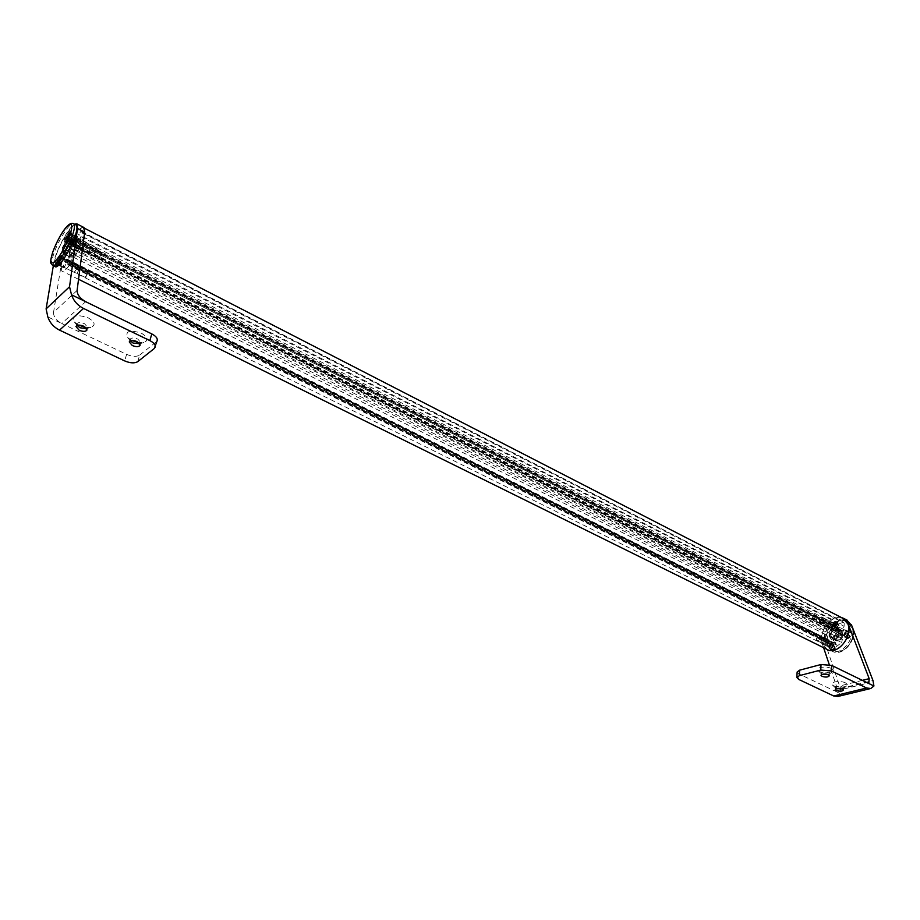 <?xml version="1.0" encoding="UTF-8"?>
<svg xmlns="http://www.w3.org/2000/svg" width="920" height="920" viewBox="0 0 920 920"><rect width="100%" height="100%" fill="white"/><g stroke="black" fill="none" stroke-linecap="round" stroke-linejoin="round"><path stroke-width="0.69" stroke-dasharray="4.6 3.45" d="M78.062 243.248L80.557 241.155C80.293 243.857 79.224 245.939 77.349 247.411L75.727 249.561L73.508 257.22L68.666 264.132L67.7 264.73L68.068 260.176L66.677 262.315C65.584 265.213 64.561 266.811 63.595 267.099L66.838 258.98L63.94 260.981L63.997 259.498L67.102 251.137L71.576 245.743L72.427 242.362C73.347 239.327 74.439 237.498 75.67 236.888L74.922 240.706L80.73 231.541L81.846 231.667L82.466 232.99L78.062 243.248M78.096 243.524L842.133 631.281L842.019 629.981L78.522 242.006M74.888 240.672L833.945 626.232L833.716 625.232L75.118 239.556M63.997 259.498L824.101 638.848L825.884 640.527L64.469 260.82M72.68 243.075L830.105 626.417C830.024 623.841 831.036 622.633 833.117 622.794L833.716 625.232M66.677 262.315L831.255 643.482C830.909 645.794 829.874 646.806 828.138 646.495L827.494 645.69L829.058 642.091L65.837 261.487M826.988 649.37L822.549 643.793C817.65 631.844 832.565 612.904 842.789 618.24M61.157 265.995C62.709 253.092 80.063 223.79 83.812 227.884L84.468 232.564C83.179 245.272 65.412 275.275 61.789 270.998L61.157 265.995M75.831 239.637L835.164 625.761L837.246 622.081L78.522 234.439M835.164 625.761L834.026 626.29L74.922 240.695L833.945 626.232M831.047 627.313L72.622 243.915M72.565 244.076L831.484 628.164M831.473 628.291L830.541 629.395L71.576 245.743M69.391 247.56L827.333 629.878L830.541 629.395M827.333 629.878L825.021 632.132L67.102 251.137M824.101 638.848L825.021 632.132M66.642 259.049L829.104 640.067L825.884 640.527M829.104 640.067L66.723 259.831M66.654 259.992L829.771 640.941M829.748 641.067L829.058 642.091M831.255 643.482L831.783 642.356L67.436 260.762M67.528 260.624L831.783 642.356M831.887 642.275L68.103 260.475M67.597 263.925L834.083 645.725L832.922 642.482M834.083 645.725L68.666 264.132M73.508 257.22L841.627 642.539L836.36 646.622M841.627 642.539L842.398 639.273L75.245 252.988M75.727 249.561L841.225 636.019L842.398 639.273M841.225 636.019L841.696 634.627L76.555 247.71M76.647 247.572L841.696 634.627M841.8 634.547L77.245 247.204M78.844 242.857L843.192 631.062L845.514 630.395C846.687 633.029 845.882 634.501 843.076 634.823L842.731 634.547M843.192 631.062L842.225 631.338L78.131 243.558L842.237 631.338M81.236 236.762L844.111 626.267L842.019 629.981M844.111 626.267L844.18 623.139L82.466 232.99M80.73 231.541L842.133 621.356L844.18 623.139M839.833 620.494L837.246 622.081M78.579 325.105L74.416 322.011C71.806 315.502 76.326 314.077 87.975 317.71C95.036 321.942 95.99 325.151 90.838 327.336L85.64 327.405M77.038 325.416L76.762 323.955C77.97 322.23 80.569 322.161 84.559 323.725L87.768 327.531L86.687 328.566M131.778 340.503L127.684 337.548C125.051 331.027 129.593 329.567 141.289 333.155C147.982 337.18 148.844 340.285 143.876 342.481L138.805 342.654M130.295 340.848L130.007 339.411C131.215 337.64 133.837 337.536 137.85 339.112L140.875 342.723L139.84 343.769M55.476 262.924L55.142 266.052C56.695 265.684 58.489 262.97 60.536 257.911L60.858 254.805C59.305 255.173 57.511 257.876 55.476 262.924M56.373 263.373L56.338 266.547C58.017 265.489 59.719 262.763 61.433 258.359L61.755 255.254C60.202 255.622 58.408 258.325 56.373 263.373M59.328 263.511L59.317 265.57L62.606 260.279L62.801 258.279C61.801 258.508 60.639 260.256 59.328 263.511M63.537 265.604L63.33 267.616C64.354 267.398 65.515 265.65 66.826 262.384L67.022 260.371C65.998 260.601 64.837 262.349 63.537 265.604M69.161 243.202L68.85 246.295C70.438 245.916 72.277 243.167 74.347 238.027L74.646 234.968C73.048 235.336 71.219 238.084 69.161 243.202M70.058 243.662L70.046 246.802C71.783 245.72 73.508 242.949 75.245 238.487L75.555 235.428C73.956 235.796 72.117 238.544 70.058 243.662M73.048 243.8L73.048 245.824L76.406 240.465L76.59 238.487C75.555 238.717 74.37 240.499 73.048 243.8M77.268 245.939L77.084 247.928C78.12 247.698 79.304 245.927 80.638 242.615L80.822 240.637C79.775 240.867 78.591 242.638 77.268 245.939M64.457 238.912L64.147 241.925C65.7 241.546 67.493 238.832 69.54 233.783L69.851 230.782C68.298 231.161 66.504 233.875 64.457 238.912M65.354 239.361L65.32 242.431C67.01 241.362 68.712 238.636 70.426 234.243L70.736 231.242C69.184 231.621 67.39 234.324 65.354 239.361M68.287 239.487L68.275 241.477L71.576 236.198L71.771 234.255C70.76 234.496 69.598 236.244 68.287 239.487M72.45 241.603L72.254 243.558C73.278 243.317 74.439 241.569 75.751 238.314L75.934 236.371C74.922 236.612 73.761 238.361 72.45 241.603M68.575 241.293L68.977 238.82L76.118 242.454L72.91 245.628L65.78 242.029L61.789 251.666L62.56 250.286L62.928 251.39L62.146 252.77L65.343 249.596L68.712 242.65C66.194 248.917 63.951 252.298 62.019 252.758L62.41 248.94C64.941 242.673 67.183 239.303 69.126 238.843L68.736 242.627L69.345 239.901L68.575 241.293L79.304 246.732L77.924 251.551L79.844 245.778L77.464 241.833L76.509 243.547L69.345 239.901M67.206 246.261L74.393 249.895L75.9 246.284C73.393 252.54 71.15 255.909 69.184 256.346L69.552 252.54C72.07 246.272 74.313 242.914 76.279 242.477L75.912 246.261L76.509 243.547M77.096 290.433L53.532 312.421L61.007 266.064C62.663 253.333 79.154 224.998 83.605 227.343M53.337 265.73L53.866 262.522C55.418 251.574 68.379 227.458 74.497 224.192M53.532 312.421C53.486 316.733 56.223 320.424 61.72 323.518L47.828 316.917M137.712 361.663L139.656 355.12C136.54 356.937 132.192 356.684 126.615 354.361L61.72 323.518L85.675 301.691M139.656 355.12L156.262 341.849L154.318 348.484M157.228 340.469L156.262 341.849M845.491 682.881C840.132 680.075 828.483 682.099 832.508 685.101L833.669 685.814C838.568 687.55 842.881 687.596 846.572 685.952L847.274 684.434L845.491 682.881M842.283 688.953L843.502 687.999L842.524 686.987C838.948 685.918 836.556 686.09 835.348 687.493L836.475 688.585M831.381 668.472C825.872 665.574 814.085 667.724 818.248 670.841L819.444 671.577C824.377 673.348 828.724 673.394 832.473 671.726C833.842 670.668 833.474 669.587 831.381 668.472M828.207 674.705L829.38 673.739L828.368 672.669C824.734 671.577 822.307 671.761 821.088 673.21L822.169 674.314M836.544 645.161L835.176 642.137C832.266 641.493 830.392 643.149 829.541 647.082L830.909 650.118C833.819 650.75 835.693 649.094 836.544 645.161M836.084 644.931L834.716 641.895L830.714 643.011L829.069 646.852L830.449 649.888C833.359 650.52 835.233 648.865 836.084 644.931M833.773 644.736L832.887 642.781L830.3 643.494L829.242 645.978L830.127 647.944C832.002 648.347 833.221 647.278 833.773 644.736M831.576 643.644L830.702 641.688C828.828 641.274 827.609 642.344 827.057 644.897L827.942 646.863C829.817 647.266 831.036 646.196 831.576 643.644M851.575 633.5L850.206 630.499C847.228 629.832 845.319 631.499 844.456 635.478L845.825 638.491C848.792 639.158 850.712 637.491 851.575 633.5M851.103 633.259L849.746 630.257L845.606 631.419L843.985 635.248L845.365 638.261C848.332 638.917 850.252 637.249 851.103 633.259M848.78 633.075L847.895 631.131L845.227 631.879L844.18 634.351L845.066 636.306C846.986 636.732 848.217 635.651 848.78 633.075M846.595 631.959L845.71 630.016C843.789 629.591 842.559 630.671 841.995 633.247L842.881 635.202C844.79 635.616 846.032 634.547 846.595 631.959M839.109 625.865L837.786 622.92C834.877 622.276 832.991 623.921 832.128 627.854L833.451 630.821C836.36 631.453 838.246 629.809 839.109 625.865M838.649 625.634L837.326 622.679L833.416 623.691L831.668 627.624L832.991 630.591C835.9 631.223 837.786 629.567 838.649 625.634M836.349 625.45L835.498 623.542L832.968 624.185L831.841 626.738L832.692 628.647C834.578 629.061 835.785 627.992 836.349 625.45M834.175 624.335L833.324 622.426C831.45 622.023 830.219 623.093 829.668 625.634L830.519 627.543C832.393 627.957 833.612 626.888 834.175 624.335M834.509 637.031C835.578 632.132 837.924 630.085 841.558 630.89L843.226 634.593C842.168 639.492 839.822 641.55 836.199 640.757L834.509 637.031M830.806 635.168C831.875 630.269 834.221 628.21 837.856 629.015L839.511 632.719C838.453 637.617 836.107 639.676 832.485 638.894L830.806 635.168M823.607 647.703L822.284 643.77C817.891 632.454 830.76 614.445 841.202 617.423M862.362 680.363L836.671 686.734L829.253 664.585M836.671 686.734L836.027 690.92L833.968 690.598L841.075 693.979L840.454 688.539L825.999 645.61C821.203 633.431 836.269 614.502 846.607 619.884M797.134 672.014L799.031 673.992L833.968 690.598L866.789 682.525M837.947 696.44L841.075 693.979M88.32 245.306L88.446 243.823L85.79 247.779L85.675 249.285L88.32 245.306M86.112 243.949L86.261 242.282L83.26 246.732L83.11 248.411L86.112 243.949M96.462 249.446L96.577 247.963L93.909 251.907L93.794 253.391L96.462 249.446M94.794 251.942L96.956 248.998L94.84 253.126L94.794 251.942M69.057 239.522L72.036 235.037L71.875 236.704L69.046 241.224L69.057 239.522M70.679 234.669L70.966 231.897C69.529 232.242 67.873 234.738 65.987 239.384L65.964 242.224C67.516 241.247 69.092 238.717 70.679 234.669M69.966 234.301L70.254 231.529C68.816 231.886 67.16 234.381 65.274 239.027L64.986 241.822C66.424 241.465 68.08 238.958 69.966 234.301M65.883 238.683L67.286 237.268L66.746 239.637L69.092 235.451L67.954 236.072L68.885 233.312L65.883 238.683L66.953 239.223L68.344 237.808L67.816 240.177L70.426 235.198L69.011 236.612L69.954 233.852L66.953 239.223M67.218 238.429L66.148 237.889M68.62 237.015L67.551 236.474M69.552 234.255L68.482 233.714M69.954 233.852L68.885 233.312M69.011 236.612L67.954 236.072M70.426 235.198L69.356 234.657M70.15 235.992L69.092 235.451M68.747 237.406L67.677 236.865M67.816 240.177L66.746 239.637M67.413 240.58L66.343 240.039M68.344 237.808L67.286 237.268M79.534 269.307L79.66 267.766L77.004 271.722L76.866 273.263L79.534 269.307M77.291 267.95L77.441 266.225L74.451 270.687L74.301 272.412L77.291 267.95M87.757 273.401L87.871 271.86L85.215 275.805L85.088 277.345L87.757 273.401M86.1 275.839L88.262 272.906L86.146 277.07L86.1 275.839M60.099 263.545L63.077 259.06L62.905 260.786L60.087 265.305L60.099 263.545M61.686 258.784L61.985 255.909C60.547 256.255 58.891 258.75 57.017 263.396L56.982 266.328C58.535 265.362 60.111 262.844 61.686 258.784M60.973 258.428L61.261 255.553C59.834 255.886 58.178 258.393 56.292 263.039L55.993 265.926C57.431 265.592 59.087 263.097 60.973 258.428M56.902 262.717L58.293 261.337L57.741 263.764L60.363 258.75L58.96 260.142L59.915 257.324L56.902 262.717L57.971 263.258L59.374 261.878L58.42 264.695L61.444 259.29L60.041 260.682L60.593 258.267L57.971 263.258M58.247 262.453L57.166 261.912M59.639 261.073L58.558 260.532M60.593 258.267L59.512 257.726M60.984 257.864L59.915 257.324M60.041 260.682L58.96 260.142M61.444 259.29L60.363 258.75M61.168 260.095L60.087 259.555M59.765 261.487L58.696 260.946M58.822 264.305L57.741 263.764M58.42 264.695L57.339 264.155M59.374 261.878L58.293 261.337M93.391 249.699L93.518 248.181L90.792 252.195L90.677 253.724L93.391 249.699M91.149 248.319L91.287 246.617L88.228 251.137L88.09 252.85L91.149 248.319M101.648 253.897L101.763 252.379L99.038 256.381L98.923 257.899L101.648 253.897M99.946 256.415L102.143 253.437L99.992 257.623L99.946 256.415M73.818 243.834L76.866 239.28L76.705 240.982L73.83 245.571L73.818 243.834M75.498 238.924L75.773 236.095C74.301 236.428 72.611 238.97 70.702 243.696L70.702 246.594C72.3 245.594 73.899 243.029 75.498 238.924M74.773 238.556L75.06 235.727C73.577 236.072 71.886 238.602 69.989 243.328L69.701 246.18C71.173 245.835 72.864 243.294 74.773 238.556M70.61 242.983L72.036 241.558L71.495 243.972L73.876 239.717L74.152 238.912L72.714 240.338L73.657 237.521L70.61 242.983L71.691 243.524L73.117 242.098L72.174 244.927L75.233 239.464L73.795 240.89L74.324 238.487L71.691 243.524M71.956 242.719L70.874 242.178M73.393 241.293L72.3 240.752M74.324 238.487L73.243 237.935M74.738 238.073L73.657 237.521M73.795 240.89L72.714 240.338M75.233 239.464L74.152 238.912M74.968 240.269L73.876 239.717M73.531 241.695L72.45 241.143M72.588 244.524L71.495 243.972M72.174 244.927L71.093 244.375M73.117 242.098L72.036 241.558M823.837 623.346C823.067 621.172 823.779 619.884 825.976 619.482L826.344 619.7C827.091 622.058 826.309 623.323 824.021 623.484L824.952 624.22C824.067 621.77 824.872 620.321 827.344 619.861L827.758 620.115C828.598 622.759 827.724 624.185 825.148 624.358L824.941 624.208M819.501 621.138L819.087 619.413L819.973 617.803L822.008 617.492C822.744 619.85 821.962 621.115 819.685 621.276L819.501 621.138M821.41 617.722L819.812 617.964L819.444 620.574C821.272 620.689 821.928 619.735 821.41 617.722M835.222 623.909L832.853 624.323L831.956 625.945L832.611 628.141C835.187 627.969 836.061 626.554 835.222 623.909M832.577 629.912L831.829 626.508L833.313 623.794L837.269 623.116C838.672 627.532 837.223 629.878 832.933 630.165L832.577 629.912M832.945 630.096C831.553 625.681 833.002 623.323 837.292 623.058L837.637 623.3C839.04 627.716 837.591 630.062 833.301 630.349L832.945 630.096M837.085 624.542L835.682 626.577L837.005 627.762L836.602 628.348L835.279 627.164L833.497 628.855L834.9 626.819L833.577 625.634L833.98 625.059L835.303 626.244L836.706 624.208L835.13 626.301L836.452 627.486L836.05 628.061L834.727 626.876L833.324 628.912L834.348 626.543L833.025 625.358L833.428 624.772L834.75 625.956L836.533 624.266M821.192 642.678C820.41 640.504 821.111 639.205 823.308 638.79L823.71 639.032C824.458 641.401 823.687 642.678 821.399 642.838L821.192 642.678M822.296 643.54C821.422 641.079 822.216 639.63 824.676 639.158L825.136 639.434C825.964 642.102 825.102 643.529 822.537 643.712L821.215 642.712M816.822 640.515L816.419 638.744L817.247 637.181L819.341 636.847C820.076 639.227 819.306 640.504 817.029 640.665L816.822 640.515M818.731 637.088L817.098 637.353L816.764 639.952C818.605 640.078 819.26 639.124 818.731 637.088M832.634 643.172L830.196 643.62L829.369 645.173L830.047 647.438C832.623 647.266 833.485 645.84 832.634 643.172M829.978 649.186L829.242 645.702L830.633 643.115L834.693 642.367C836.107 646.806 834.67 649.175 830.38 649.474L829.978 649.186M830.357 649.37C828.954 644.908 830.392 642.551 834.681 642.275L835.061 642.551C836.487 647.001 835.038 649.359 830.748 649.658L830.357 649.37M834.509 643.804L833.094 645.84L834.428 647.059L834.026 647.645L832.692 646.426L831.289 648.462L832.312 646.081L830.99 644.862L831.393 644.276L832.715 645.495L834.509 643.804L832.543 645.564L833.876 646.783L833.474 647.369L832.14 646.15L830.737 648.186L831.76 645.806L830.438 644.586L830.841 644L832.163 645.219L833.957 643.529M836.154 630.97C835.36 628.774 836.073 627.463 838.315 627.06L838.706 627.279C839.466 629.682 838.683 630.959 836.349 631.108L836.154 630.97M837.269 631.833C836.36 629.36 837.165 627.9 839.684 627.44L840.121 627.693C840.983 630.395 840.098 631.821 837.476 631.994L837.269 631.833M831.795 628.762L831.393 626.911L832.197 625.428L834.336 625.059C835.095 627.463 834.313 628.74 831.979 628.9L831.795 628.762M833.727 625.301L832.059 625.588L831.737 628.188C833.612 628.314 834.279 627.348 833.727 625.301M847.619 631.511L845.123 631.994L844.33 633.443L844.985 635.789C847.607 635.628 848.493 634.202 847.619 631.511M844.928 637.571L844.203 633.926L845.526 631.511L849.689 630.706C851.138 635.191 849.678 637.56 845.296 637.836L844.928 637.571M845.307 637.755C843.858 633.27 845.331 630.89 849.712 630.637L850.057 630.89C851.518 635.375 850.045 637.755 845.664 638.02L845.307 637.755M849.494 632.155L848.079 634.202L849.436 635.421L849.033 636.007L847.665 634.788L845.859 636.502L847.285 634.443L845.928 633.236L846.331 632.649L847.688 633.857L849.114 631.81L847.515 633.926L848.884 635.133L848.47 635.72L847.113 634.512L845.687 636.559L846.722 634.168L845.376 632.96L845.779 632.373L847.136 633.581L848.942 631.867M75.865 224.894C72.484 223.249 60.685 241.5 56.235 255.116C54.13 261.476 53.728 265.305 55.039 266.582M67.275 242.868L67.585 239.855L66.447 240.396L62.249 247.894L61.939 250.93L63.066 250.401L67.275 242.868M62.56 250.286L73.289 255.668L74.669 250.861L72.749 256.611L67.999 256.945L68.954 255.254L61.789 251.666M62.928 251.39L73.669 256.783L75.957 254.552L65.193 249.136M67.056 245.801L77.809 251.24M74.393 249.895L76.693 245.49L77.464 241.833M74.589 250.458L77.924 251.551M68.977 238.82L65.78 242.029M63.928 245.329L71.07 248.929L68.954 255.254M62.146 252.77L69.322 256.37L72.53 253.218L65.343 249.596M76.118 242.454L77.073 240.752C76.188 240.499 74.727 241.937 72.714 245.077L72.91 245.628M71.07 248.929L67.999 256.945M69.322 256.37L68.597 258.129L72.53 253.218M77.073 240.752L79.442 244.685L76.521 247.572L72.714 245.077M70.874 248.365L74.669 250.861M68.367 258.06L73.197 257.738L76.061 254.874L72.726 253.782M68.195 240.2L78.913 245.64L76.521 247.572M78.913 245.64L79.442 244.685M72.749 256.611L73.289 255.668M73.669 256.783L73.14 257.726M79.844 245.778L79.304 246.732M65.929 242.477L76.624 247.882M64.078 245.789L74.784 251.183M826.424 644.103C822.687 631.959 837.798 614.997 846.998 621.195L851.448 627.417C855.393 639.538 840.155 656.707 831.024 650.601L826.424 644.103M835.935 638.238L838.327 632.431L841.409 632.109L842.616 633.799L840.213 639.619L837.154 639.952L835.935 638.238M842.271 635.444L836.694 632.626L836.154 628.647L837.246 632.799L843.065 635.697L842.271 635.444L841.213 638.02L835.636 635.214L832.623 637.226L836.74 639.745L830.737 636.617L829.357 633.202L835.463 636.18L829.897 633.374M836.303 639.423L835.866 640.492L832.151 638.63L831.611 639.952L829.403 635.685L829.357 633.202M831.611 639.952L829.943 637.422L830.012 633.754M832.151 638.63L830.99 636.732L830.967 634.064M835.866 640.492L834.693 638.595L834.681 635.927M835.463 636.18L836.521 633.615L832.025 631.499L836.257 628.659L839.96 630.533L839.511 631.603L833.957 628.785L830.415 630.637L833.474 628.188L836.797 627.336L836.257 628.659M835.728 633.362L839.96 630.533M839.511 631.603L841.409 632.201L841.846 631.131L843.065 635.697M841.846 631.131L838.143 629.257L839.35 633.822M841.213 638.02L842.007 638.273L837.752 641.102L838.2 640.032M842.007 638.273L838.293 636.41L834.037 639.239L837.752 641.102M832.025 631.499L831.07 631.189L835.394 627.52L836.797 627.336M838.143 629.257L838.695 627.934L840.328 634.133M838.293 636.41L839.258 636.72L833.497 640.561L834.037 639.239M831.07 631.189L830.415 630.637M838.695 627.934L836.154 628.647M839.258 636.72L836.176 635.386L832.312 637.974L833.497 640.561M834.268 628.049L833.957 628.785M832.312 637.974L832.623 637.226M830.737 636.617L830.426 637.365M836.521 633.615L830.956 630.809M841.409 632.201L835.843 629.383M61.007 266.064L53.866 262.522M126.615 354.361L124.637 360.893M840.454 688.539L872.976 680.524M822.284 643.77L825.999 645.61M799.031 673.992L798.744 679.443M52.889 265.512L52.532 265.339C51.244 264.063 51.646 260.245 53.762 253.874C58.224 240.258 70.023 221.984 73.393 223.617M829.541 644.598C828.287 636.617 831.036 629.935 837.786 624.542C844.962 620.563 849.93 622.104 852.702 629.165C854.047 637.249 851.276 644.023 844.376 649.474C837.096 653.349 832.151 651.716 829.541 644.598M851.713 625.496L848.274 621.851C839.063 615.653 823.963 632.603 827.701 644.747L832.312 651.233C841.397 657.306 856.566 640.366 852.771 628.233M75.67 236.888L833.117 622.794M84.502 228.24L83.812 227.884M78.545 279.289L61.789 270.998M81.846 231.667L842.133 621.356M63.595 267.099L828.138 646.495M72.519 243.041L830.714 627.187M77.349 247.411L843.076 634.823M80.557 241.155L845.514 630.395M63.94 260.981L824.929 640.355M67.7 264.73L834.796 646.622M72.749 243.087L831.197 627.371M77.199 247.112L842.593 634.42M66.838 258.98L829.46 640.124M68.068 260.176L832.657 642.148M77.084 325.496L74.416 322.011M75.957 326.45L76.762 323.955M130.352 340.929L127.684 337.548M129.248 341.906L130.007 339.411M56.051 266.501L55.142 266.052M59.317 265.57L56.338 266.547M63.33 267.616L59.121 265.535M69.747 246.744L68.85 246.295M73.048 245.824L70.046 246.802M77.084 247.928L72.852 245.789M65.032 242.385L64.147 241.925M68.275 241.477L65.32 242.431M72.254 243.558L68.091 241.442M69.184 256.346L62.019 252.758M76.279 242.477L69.126 238.843M76.958 239.453L75.934 236.371L71.771 234.255M71.875 234.439L70.897 231.529M70.736 231.242L69.851 230.782M80.822 240.637L76.59 238.487M76.705 238.683L75.716 235.727M75.555 235.428L74.646 234.968M67.022 260.371L62.801 258.279M62.916 258.462L61.927 255.553M61.755 255.254L60.858 254.805M140.139 345.207L140.875 342.723M139.713 343.827L143.876 342.481M86.974 330.027L87.768 327.531M86.584 328.612L90.838 327.336M835.716 688.137L832.508 685.101M835.268 689.54L835.348 687.493M821.491 673.9L818.248 670.841M820.996 675.28L821.088 673.21M830.702 641.688L832.887 642.781M845.71 630.016L847.895 631.131M833.324 622.426L835.498 623.542M837.856 629.015L841.558 630.89M832.485 638.894L836.199 640.757M830.519 627.543L832.692 628.647M842.881 635.202L845.066 636.306M827.942 646.863L830.127 647.944M829.288 675.809L829.38 673.739M828.954 674.371L832.473 671.726M843.421 690.046L843.502 687.999M843.099 688.585L846.572 685.952M836.027 690.92L868.618 682.916M88.469 243.834L72.036 235.037M96.577 247.963L88.446 243.823M96.956 248.998L96.68 248.135M72.128 235.198L71.116 232.162M70.966 231.897L70.254 231.529M65.7 242.178L64.986 241.822M69.046 241.224L65.964 242.224M68.885 241.201L83.11 248.411M94.84 253.126L93.955 253.425M93.794 253.391L83.133 248.423M79.683 267.777L63.077 259.06M87.871 271.86L79.66 267.766M88.262 272.906L87.975 272.032M63.181 259.221L62.134 256.185M61.985 255.909L61.261 255.553M56.718 266.282L55.993 265.926M60.087 265.305L56.982 266.328M59.926 265.282L74.301 272.412M86.146 277.07L85.261 277.368M85.088 277.345L76.866 273.263M76.889 273.274L74.324 272.423M93.529 248.204L76.866 239.28M101.763 252.379L93.518 248.181M102.143 253.437L101.855 252.552M75.773 236.095L75.06 235.727M70.426 246.537L69.701 246.18M73.83 245.571L70.702 246.594M73.657 245.548L88.09 252.85M99.992 257.623L99.107 257.922M98.923 257.899L88.113 252.862M825.976 619.482L827.344 619.861M821.824 617.355L826.171 619.562M835.015 623.76L827.563 619.965M832.611 628.141L825.148 624.358M819.685 621.276L824.021 623.484M823.308 638.79L824.676 639.158M819.145 636.697L823.503 638.882M832.404 643.011L824.906 639.262M830.047 647.438L822.537 643.712M817.029 640.665L821.399 642.838M838.315 627.06L839.684 627.44M834.152 624.933L838.522 627.153M847.412 631.361L839.914 627.543M844.985 635.789L837.476 631.994M831.979 628.9L836.349 631.108M836.165 630.982L837.28 631.844M62.744 251.332L61.939 250.93M73.197 257.738L68.597 258.129M68.39 240.269L67.585 239.855M846.998 621.195L851.402 624.783M829.403 635.685L829.978 637.514M833.474 628.188L835.394 627.52M831.024 650.601L832.312 651.233C841.719 657.087 855.991 641.918 853.346 629.717"/><path stroke-width="1.38" d="M842.789 618.24L847.895 623.99C853.265 636.341 836.924 656.052 826.988 649.37L78.545 279.289M85.64 327.405L78.579 325.105M86.687 328.566L79.994 327.773L77.038 325.416M79.189 330.268L75.957 326.45C77.153 324.737 79.752 324.668 83.754 326.232L86.974 330.027C85.778 331.74 83.179 331.821 79.189 330.268M138.805 342.654L131.778 340.503M139.84 343.769L133.043 343.034L130.295 340.848M132.296 345.529L129.248 341.906C130.468 340.135 133.078 340.043 137.103 341.607L140.139 345.207C138.931 346.978 136.309 347.081 132.296 345.529M83.605 227.343L84.686 232.15L77.096 290.433C77.188 294.733 80.051 298.483 85.675 301.691L71.518 294.791C73.577 300.84 77.567 305.394 83.501 308.441L59.535 330.13C53.728 327.209 49.829 322.805 47.828 316.917L46.115 308.878L53.337 265.73M74.497 224.192L76.854 223.87L77.498 228.459L69.54 286.729L71.518 294.791M155.284 347.104C155.652 344.862 153.835 342.688 149.833 340.596L151.8 333.925C155.79 336.018 157.596 338.203 157.228 340.469L154.318 348.484L137.712 361.663C134.584 363.469 130.226 363.216 124.637 360.893L59.535 330.13M151.8 333.925L85.675 301.691M149.833 340.596L83.501 308.441M842.444 689.034C838.867 687.964 836.475 688.137 835.268 689.54L836.245 690.552C839.822 691.61 842.214 691.438 843.421 690.046L842.444 689.034M828.276 674.74C824.642 673.658 822.216 673.831 820.996 675.28L822.02 676.349C825.654 677.442 828.069 677.258 829.288 675.809L828.276 674.74M841.202 617.423L843.789 618.447L848.044 623.679L869.193 678.661L862.362 680.363M829.253 664.585L823.607 647.703M846.607 619.884L851.747 625.588L872.976 680.524L873.931 685.998L870.826 688.494L866.628 688.01L833.738 695.991L837.947 696.44L870.32 688.608M820.766 670.059L799.331 675.659L799.618 670.174L821.019 664.516L820.766 670.059L831.484 670.979L831.726 665.424L866.789 682.525L868.825 682.87L869.193 678.661M866.789 682.525L873.931 685.998M799.331 675.659L796.846 677.488L798.744 679.443L833.738 695.991M831.726 665.424L821.019 664.516M799.618 670.174L797.134 672.014L796.846 677.442M831.484 670.979L866.628 688.01M822.169 674.314L828.207 674.705M836.475 688.585L842.283 688.953M52.889 265.512L55.039 266.582C57.81 269.698 70.495 250.619 75.095 236.267C77.119 230.034 77.498 226.297 76.222 225.078L75.865 224.894M46.115 308.878L69.54 286.729M84.686 232.15L77.498 228.459M848.044 623.679L851.747 625.588M70.069 234.784C73.071 224.779 72.093 221.973 67.125 226.377C61.536 232.748 56.718 241.396 52.67 252.31C49.588 262.292 50.485 265.224 55.349 261.119C61.019 254.771 65.929 245.996 70.069 234.784M73.393 223.617L73.738 223.802C75.003 225.02 74.623 228.746 72.588 234.991C67.965 249.343 55.28 268.445 52.532 265.339C50.485 261.752 49.335 265.316 52.612 252.425C57.948 238.395 67.781 220.363 73.738 223.802L76.222 225.078M852.771 628.233L851.713 625.496M843.651 618.688L84.502 228.24M83.984 227.539L76.854 223.87M843.789 618.447L847.481 620.344M851.402 624.783L853.346 629.717"/></g></svg>
